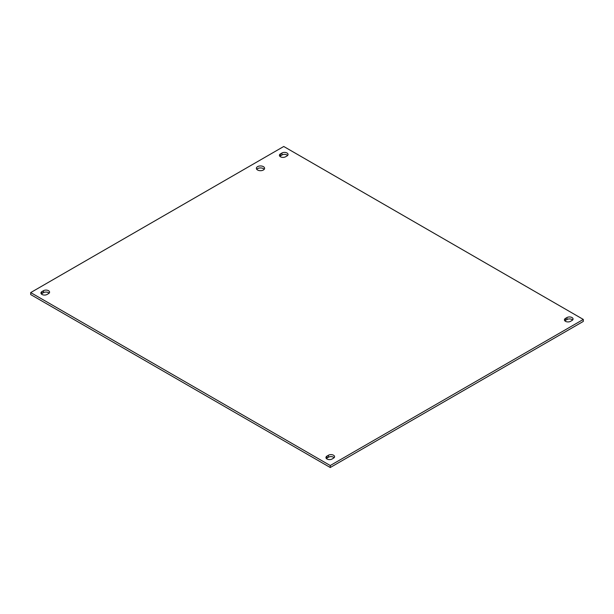<?xml version="1.0" encoding="UTF-8"?>
<svg xmlns="http://www.w3.org/2000/svg" width="614" height="614" viewBox="0 0 614 614"><rect width="100%" height="100%" fill="white"/><g stroke="black" fill="none" stroke-linecap="round" stroke-linejoin="round"><path stroke-width="0.92" d="M264.22 169.31A4.114 2.372 0 0 0 263.391 168.627A4.114 2.372 0 0 0 256.752 169.31M257.581 170.001A4.114 2.372 180 0 1 256.376 168.32A4.114 2.372 180 0 1 260.482 165.949A4.114 2.372 180 0 1 264.596 168.32A4.114 2.372 180 0 1 262.055 170.515A4.114 2.372 180 0 1 257.581 170.001M287.007 155.933L285.548 156.777A3.584 2.072 180 0 1 281.634 157.23A3.584 2.072 180 0 1 279.424 155.311A3.584 2.072 180 0 1 280.475 153.853L281.941 153.009A3.584 2.072 180 0 1 285.848 152.556A3.584 2.072 180 0 1 288.058 154.467A3.584 2.072 180 0 1 287.007 155.933M287.621 155.465A3.584 2.072 0 0 0 281.941 154.989L280.475 155.841A3.584 2.072 0 0 0 279.861 156.309M333.525 458.159L332.059 459.011A3.584 2.072 180 0 1 328.152 459.456A3.584 2.072 180 0 1 325.942 457.545A3.584 2.072 180 0 1 326.993 456.079L328.452 455.235A3.584 2.072 180 0 1 332.366 454.782A3.584 2.072 180 0 1 334.576 456.701A3.584 2.072 180 0 1 333.525 458.159M334.139 457.691A3.584 2.072 0 0 0 328.452 457.223L326.993 458.067A3.584 2.072 0 0 0 326.379 458.535M48.529 293.622L47.063 294.467A3.584 2.072 180 0 1 43.157 294.912A3.584 2.072 180 0 1 40.938 293.001A3.584 2.072 180 0 1 41.99 291.535L43.456 290.691A3.584 2.072 180 0 1 47.362 290.245A3.584 2.072 180 0 1 49.58 292.157A3.584 2.072 180 0 1 48.529 293.622M49.135 293.147A3.584 2.072 0 0 0 43.456 292.678L41.99 293.523A3.584 2.072 0 0 0 41.384 293.999M572.01 320.477L570.544 321.322A3.584 2.072 180 0 1 566.638 321.767A3.584 2.072 180 0 1 564.419 319.856A3.584 2.072 180 0 1 565.471 318.39L566.937 317.545A3.584 2.072 180 0 1 570.843 317.1A3.584 2.072 180 0 1 573.062 319.011A3.584 2.072 180 0 1 572.01 320.477M572.616 320.001A3.584 2.072 0 0 0 566.937 319.533L565.471 320.378A3.584 2.072 0 0 0 564.865 320.853M283.745 146.485L583.3 319.433L330.255 465.527L30.7 292.579L283.745 146.485M30.7 292.579L30.7 294.567L330.255 467.515L583.3 321.421L583.3 319.433M330.255 467.515L330.255 465.527M281.941 153.009L281.941 154.989M280.475 153.853L280.475 155.841M328.452 455.235L328.452 457.223M326.993 456.079L326.993 458.067M43.456 290.691L43.456 292.678M41.99 291.535L41.99 293.523M566.937 317.545L566.937 319.533M565.471 318.39L565.471 320.378"/></g></svg>
